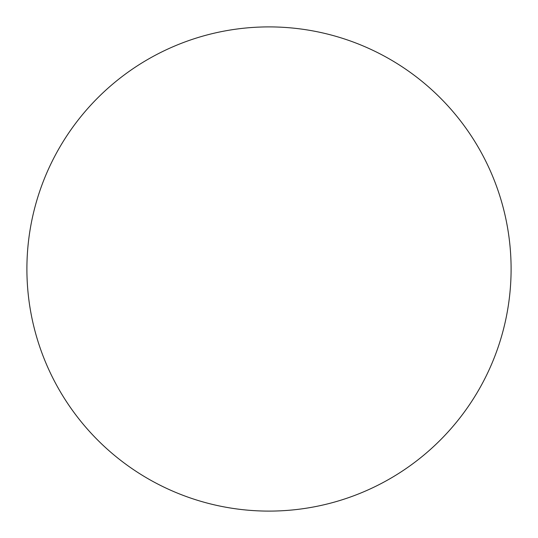 <?xml version="1.0" encoding="UTF-8"?>
<svg xmlns="http://www.w3.org/2000/svg" width="538" height="538" viewBox="0 0 538 538"><rect width="100%" height="100%" fill="white"/><g stroke="black" fill="none" stroke-linecap="round" stroke-linejoin="round"><path stroke-width="0.81" d="M26.9 269A242.1 242.1 0 0 0 269 511.1A242.1 242.1 0 0 0 511.1 269A242.1 242.1 0 0 0 269 26.9A242.1 242.1 0 0 0 26.9 269"/></g></svg>
